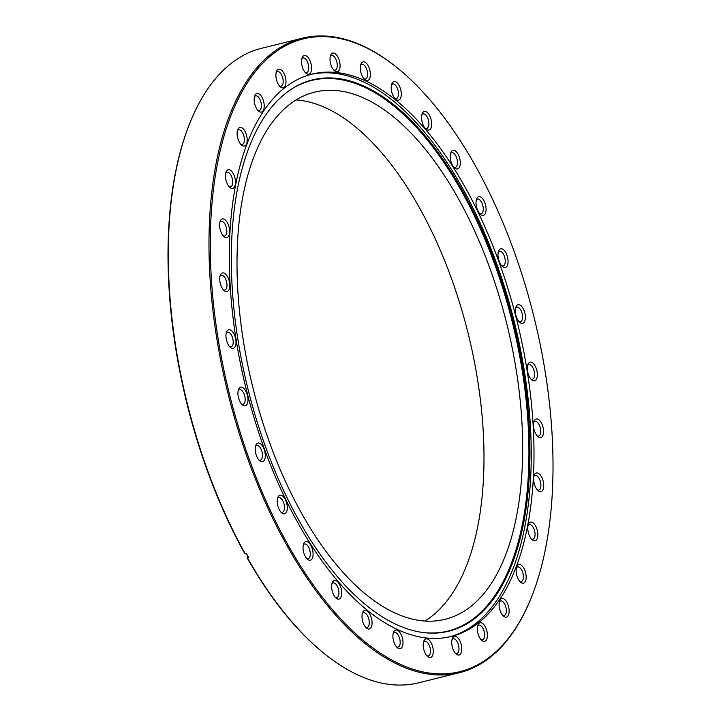 <?xml version="1.0" encoding="UTF-8"?>
<svg xmlns="http://www.w3.org/2000/svg" width="721" height="721" viewBox="0 0 721 721"><rect width="100%" height="100%" fill="white"/><g stroke="black" fill="none" stroke-linecap="round" stroke-linejoin="round"><path stroke-width="1.08" d="M296.151 99.949A271.547 130.852 -103.9 0 1 419.072 207.053A271.547 130.852 -103.9 0 1 424.867 621.051M301.955 513.947A271.547 130.852 -103.9 0 1 314.726 92.108A271.547 130.852 -103.9 0 1 457.718 197.5A271.547 130.852 -103.9 0 1 444.956 619.348A271.547 130.852 -103.9 0 1 301.955 513.947M303.307 544.905A7.543 3.632 -103.9 0 1 304.505 544.031A7.543 3.632 -103.9 0 1 308.48 546.951A7.543 3.632 -103.9 0 1 308.128 558.676A7.543 3.632 -103.9 0 1 306.659 558.46M305.307 556.504A9.58 4.614 -103.9 0 1 303.667 543.76A9.58 4.614 -103.9 0 1 310.805 545.337A9.58 4.614 -103.9 0 1 312.797 556.945A9.58 4.614 -103.9 0 1 307.506 559.298A9.58 4.614 -103.9 0 1 305.307 556.504M331.939 583.785A7.543 3.632 -103.9 0 1 333.138 582.91A7.543 3.632 -103.9 0 1 337.113 585.831A7.543 3.632 -103.9 0 1 336.752 597.556A7.543 3.632 -103.9 0 1 335.283 597.339M333.931 595.384A9.58 4.614 -103.9 0 1 332.3 582.64A9.58 4.614 -103.9 0 1 339.429 584.217A9.58 4.614 -103.9 0 1 341.43 595.825A9.58 4.614 -103.9 0 1 336.139 598.178A9.58 4.614 -103.9 0 1 333.931 595.384M362.293 613.643A7.543 3.632 -103.9 0 1 363.492 612.769A7.543 3.632 -103.9 0 1 367.467 615.698A7.543 3.632 -103.9 0 1 367.115 627.423A7.543 3.632 -103.9 0 1 365.646 627.207M364.294 625.251A9.58 4.614 -103.9 0 1 362.654 612.508A9.58 4.614 -103.9 0 1 369.792 614.085A9.58 4.614 -103.9 0 1 371.784 625.693A9.58 4.614 -103.9 0 1 366.493 628.045A9.58 4.614 -103.9 0 1 364.294 625.251M393.215 633.353A7.543 3.632 -103.9 0 1 394.414 632.479A7.543 3.632 -103.9 0 1 398.389 635.408A7.543 3.632 -103.9 0 1 398.028 647.125A7.543 3.632 -103.9 0 1 396.559 646.908M395.207 644.962A9.58 4.614 -103.9 0 1 393.576 632.209A9.58 4.614 -103.9 0 1 400.705 633.786A9.58 4.614 -103.9 0 1 402.706 645.394A9.58 4.614 -103.9 0 1 397.415 647.755A9.58 4.614 -103.9 0 1 395.207 644.962M423.506 642.141A7.543 3.632 -103.9 0 1 424.705 641.266A7.543 3.632 -103.9 0 1 428.68 644.195A7.543 3.632 -103.9 0 1 428.319 655.912A7.543 3.632 -103.9 0 1 426.85 655.704M425.498 653.749A9.58 4.614 -103.9 0 1 423.867 641.005A9.58 4.614 -103.9 0 1 430.996 642.582A9.58 4.614 -103.9 0 1 432.997 654.181A9.58 4.614 -103.9 0 1 427.706 656.543A9.58 4.614 -103.9 0 1 425.498 653.749M452.004 639.68A7.543 3.632 -103.9 0 1 453.203 638.806A7.543 3.632 -103.9 0 1 457.177 641.726A7.543 3.632 -103.9 0 1 456.826 653.451A7.543 3.632 -103.9 0 1 455.357 653.235M454.005 651.279A9.58 4.614 -103.9 0 1 452.364 638.536A9.58 4.614 -103.9 0 1 459.502 640.113A9.58 4.614 -103.9 0 1 461.494 651.721A9.58 4.614 -103.9 0 1 456.204 654.073A9.58 4.614 -103.9 0 1 454.005 651.279M477.617 626.053A7.543 3.632 -103.9 0 1 478.825 625.179A7.543 3.632 -103.9 0 1 482.791 628.099A7.543 3.632 -103.9 0 1 482.439 639.824A7.543 3.632 -103.9 0 1 480.97 639.608M479.618 637.652A9.58 4.614 -103.9 0 1 477.978 624.909A9.58 4.614 -103.9 0 1 485.116 626.486A9.58 4.614 -103.9 0 1 487.108 638.094A9.58 4.614 -103.9 0 1 481.817 640.446A9.58 4.614 -103.9 0 1 479.618 637.652M499.365 601.783A7.543 3.632 -103.9 0 1 500.563 600.908A7.543 3.632 -103.9 0 1 504.538 603.837A7.543 3.632 -103.9 0 1 504.186 615.554A7.543 3.632 -103.9 0 1 502.717 615.346M501.365 613.391A9.58 4.614 -103.9 0 1 499.725 600.647A9.58 4.614 -103.9 0 1 506.863 602.224A9.58 4.614 -103.9 0 1 508.855 613.832A9.58 4.614 -103.9 0 1 503.564 616.185A9.58 4.614 -103.9 0 1 501.365 613.391M516.407 567.815A7.543 3.632 -103.9 0 1 517.606 566.94A7.543 3.632 -103.9 0 1 521.58 569.869A7.543 3.632 -103.9 0 1 521.22 581.586A7.543 3.632 -103.9 0 1 519.751 581.378M518.399 579.423A9.58 4.614 -103.9 0 1 516.768 566.679A9.58 4.614 -103.9 0 1 523.897 568.256A9.58 4.614 -103.9 0 1 525.897 579.864A9.58 4.614 -103.9 0 1 520.607 582.217A9.58 4.614 -103.9 0 1 518.399 579.423M528.078 525.447A7.543 3.632 -103.9 0 1 529.286 524.573A7.543 3.632 -103.9 0 1 533.252 527.502A7.543 3.632 -103.9 0 1 532.9 539.218A7.543 3.632 -103.9 0 1 531.431 539.011M530.079 537.055A9.58 4.614 -103.9 0 1 528.439 524.311A9.58 4.614 -103.9 0 1 535.577 525.888A9.58 4.614 -103.9 0 1 537.569 537.496A9.58 4.614 -103.9 0 1 532.278 539.849A9.58 4.614 -103.9 0 1 530.079 537.055M533.946 476.311A7.543 3.632 -103.9 0 1 535.153 475.436A7.543 3.632 -103.9 0 1 539.119 478.365A7.543 3.632 -103.9 0 1 538.767 490.082A7.543 3.632 -103.9 0 1 537.298 489.865M535.946 487.919A9.58 4.614 -103.9 0 1 534.306 475.166A9.58 4.614 -103.9 0 1 541.444 476.743A9.58 4.614 -103.9 0 1 543.445 488.351A9.58 4.614 -103.9 0 1 538.145 490.713A9.58 4.614 -103.9 0 1 535.946 487.919M533.783 422.29A7.543 3.632 -103.9 0 1 534.982 421.415A7.543 3.632 -103.9 0 1 538.957 424.345A7.543 3.632 -103.9 0 1 538.605 436.061A7.543 3.632 -103.9 0 1 537.136 435.845M535.775 433.898A9.58 4.614 -103.9 0 1 534.144 421.145A9.58 4.614 -103.9 0 1 541.273 422.731A9.58 4.614 -103.9 0 1 543.274 434.33A9.58 4.614 -103.9 0 1 537.983 436.692A9.58 4.614 -103.9 0 1 535.775 433.898M527.583 365.466A7.543 3.632 -103.9 0 1 528.79 364.592A7.543 3.632 -103.9 0 1 532.756 367.521A7.543 3.632 -103.9 0 1 532.404 379.237A7.543 3.632 -103.9 0 1 530.935 379.021M529.584 377.065A9.58 4.614 -103.9 0 1 527.943 364.321A9.58 4.614 -103.9 0 1 535.081 365.898A9.58 4.614 -103.9 0 1 537.073 377.507A9.58 4.614 -103.9 0 1 531.783 379.868A9.58 4.614 -103.9 0 1 529.584 377.065M515.596 308.011A7.543 3.632 -103.9 0 1 516.804 307.137A7.543 3.632 -103.9 0 1 520.769 310.066A7.543 3.632 -103.9 0 1 520.418 321.782A7.543 3.632 -103.9 0 1 518.949 321.575M517.597 319.619A9.58 4.614 -103.9 0 1 515.957 306.876A9.58 4.614 -103.9 0 1 523.095 308.453A9.58 4.614 -103.9 0 1 525.095 320.052A9.58 4.614 -103.9 0 1 519.796 322.413A9.58 4.614 -103.9 0 1 517.597 319.619M498.283 252.152A7.543 3.632 -103.9 0 1 499.482 251.278A7.543 3.632 -103.9 0 1 503.456 254.207A7.543 3.632 -103.9 0 1 503.105 265.923A7.543 3.632 -103.9 0 1 501.636 265.707M500.284 263.751A9.58 4.614 -103.9 0 1 498.644 251.007A9.58 4.614 -103.9 0 1 505.782 252.584A9.58 4.614 -103.9 0 1 507.773 264.192A9.58 4.614 -103.9 0 1 502.483 266.545A9.58 4.614 -103.9 0 1 500.284 263.751M476.302 200.014A7.543 3.632 -103.9 0 1 477.5 199.14A7.543 3.632 -103.9 0 1 481.475 202.069A7.543 3.632 -103.9 0 1 481.123 213.786A7.543 3.632 -103.9 0 1 479.654 213.569M478.302 211.623A9.58 4.614 -103.9 0 1 476.662 198.87A9.58 4.614 -103.9 0 1 483.8 200.447A9.58 4.614 -103.9 0 1 485.792 212.055A9.58 4.614 -103.9 0 1 480.501 214.416A9.58 4.614 -103.9 0 1 478.302 211.623M450.499 153.618A7.543 3.632 -103.9 0 1 451.707 152.744A7.543 3.632 -103.9 0 1 455.672 155.673A7.543 3.632 -103.9 0 1 455.321 167.389A7.543 3.632 -103.9 0 1 453.851 167.173M452.5 165.226A9.58 4.614 -103.9 0 1 450.859 152.473A9.58 4.614 -103.9 0 1 457.997 154.051A9.58 4.614 -103.9 0 1 459.989 165.659A9.58 4.614 -103.9 0 1 454.699 168.02A9.58 4.614 -103.9 0 1 452.5 165.226M421.875 114.738A7.543 3.632 -103.9 0 1 423.074 113.864A7.543 3.632 -103.9 0 1 427.048 116.793A7.543 3.632 -103.9 0 1 426.688 128.509A7.543 3.632 -103.9 0 1 425.219 128.293M423.867 126.346A9.58 4.614 -103.9 0 1 422.236 113.594A9.58 4.614 -103.9 0 1 429.365 115.171A9.58 4.614 -103.9 0 1 431.365 126.779A9.58 4.614 -103.9 0 1 426.075 129.14A9.58 4.614 -103.9 0 1 423.867 126.346M391.512 84.871A7.543 3.632 -103.9 0 1 392.72 83.996A7.543 3.632 -103.9 0 1 396.685 86.926A7.543 3.632 -103.9 0 1 396.334 98.642A7.543 3.632 -103.9 0 1 394.865 98.426M393.513 96.479A9.58 4.614 -103.9 0 1 391.873 83.726A9.58 4.614 -103.9 0 1 399.01 85.303A9.58 4.614 -103.9 0 1 401.002 96.911A9.58 4.614 -103.9 0 1 395.712 99.273A9.58 4.614 -103.9 0 1 393.513 96.479M360.599 65.16A7.543 3.632 -103.9 0 1 361.798 64.286A7.543 3.632 -103.9 0 1 365.772 67.215A7.543 3.632 -103.9 0 1 365.412 78.94A7.543 3.632 -103.9 0 1 363.943 78.724M362.591 76.768A9.58 4.614 -103.9 0 1 360.96 64.025A9.58 4.614 -103.9 0 1 368.089 65.602A9.58 4.614 -103.9 0 1 370.089 77.21A9.58 4.614 -103.9 0 1 364.799 79.562A9.58 4.614 -103.9 0 1 362.591 76.768M330.308 56.373A7.543 3.632 -103.9 0 1 331.507 55.499A7.543 3.632 -103.9 0 1 335.472 58.428A7.543 3.632 -103.9 0 1 335.121 70.144A7.543 3.632 -103.9 0 1 333.652 69.928M332.3 67.981A9.58 4.614 -103.9 0 1 330.669 55.238A9.58 4.614 -103.9 0 1 337.798 56.815A9.58 4.614 -103.9 0 1 339.798 68.414A9.58 4.614 -103.9 0 1 334.499 70.775A9.58 4.614 -103.9 0 1 332.3 67.981M301.802 58.843A7.543 3.632 -103.9 0 1 303 57.968A7.543 3.632 -103.9 0 1 306.975 60.897A7.543 3.632 -103.9 0 1 306.623 72.614A7.543 3.632 -103.9 0 1 305.154 72.397M303.802 70.442A9.58 4.614 -103.9 0 1 302.162 57.698A9.58 4.614 -103.9 0 1 309.3 59.275A9.58 4.614 -103.9 0 1 311.292 70.883A9.58 4.614 -103.9 0 1 306.001 73.245A9.58 4.614 -103.9 0 1 303.802 70.442M276.188 72.47A7.543 3.632 -103.9 0 1 277.387 71.595A7.543 3.632 -103.9 0 1 281.361 74.524A7.543 3.632 -103.9 0 1 281.01 86.241A7.543 3.632 -103.9 0 1 279.532 86.024M278.18 84.069A9.58 4.614 -103.9 0 1 276.549 71.325A9.58 4.614 -103.9 0 1 283.677 72.902A9.58 4.614 -103.9 0 1 285.678 84.51A9.58 4.614 -103.9 0 1 280.388 86.871A9.58 4.614 -103.9 0 1 278.18 84.069M254.441 96.731A7.543 3.632 -103.9 0 1 255.64 95.857A7.543 3.632 -103.9 0 1 259.614 98.786A7.543 3.632 -103.9 0 1 259.263 110.502A7.543 3.632 -103.9 0 1 257.794 110.286M256.442 108.339A9.58 4.614 -103.9 0 1 254.801 95.587A9.58 4.614 -103.9 0 1 261.939 97.164A9.58 4.614 -103.9 0 1 263.931 108.772A9.58 4.614 -103.9 0 1 258.641 111.133A9.58 4.614 -103.9 0 1 256.442 108.339M237.407 130.699A7.543 3.632 -103.9 0 1 238.606 129.825A7.543 3.632 -103.9 0 1 242.58 132.754A7.543 3.632 -103.9 0 1 242.22 144.47A7.543 3.632 -103.9 0 1 240.751 144.254M239.399 142.307A9.58 4.614 -103.9 0 1 237.768 129.555A9.58 4.614 -103.9 0 1 244.897 131.132A9.58 4.614 -103.9 0 1 246.897 142.74A9.58 4.614 -103.9 0 1 241.607 145.101A9.58 4.614 -103.9 0 1 239.399 142.307M225.727 173.067A7.543 3.632 -103.9 0 1 226.926 172.193A7.543 3.632 -103.9 0 1 230.9 175.122A7.543 3.632 -103.9 0 1 230.549 186.838A7.543 3.632 -103.9 0 1 229.071 186.622M227.719 184.675A9.58 4.614 -103.9 0 1 226.088 171.922A9.58 4.614 -103.9 0 1 233.216 173.5A9.58 4.614 -103.9 0 1 235.217 185.108A9.58 4.614 -103.9 0 1 229.927 187.469A9.58 4.614 -103.9 0 1 227.719 184.675M219.86 222.203A7.543 3.632 -103.9 0 1 221.059 221.329A7.543 3.632 -103.9 0 1 225.033 224.258A7.543 3.632 -103.9 0 1 224.673 235.974A7.543 3.632 -103.9 0 1 223.204 235.767M221.852 233.811A9.58 4.614 -103.9 0 1 220.22 221.068A9.58 4.614 -103.9 0 1 227.349 222.645A9.58 4.614 -103.9 0 1 229.35 234.253A9.58 4.614 -103.9 0 1 224.06 236.605A9.58 4.614 -103.9 0 1 221.852 233.811M220.022 276.224A7.543 3.632 -103.9 0 1 221.23 275.35A7.543 3.632 -103.9 0 1 225.195 278.279A7.543 3.632 -103.9 0 1 224.844 289.995A7.543 3.632 -103.9 0 1 223.375 289.788M222.023 287.832A9.58 4.614 -103.9 0 1 220.383 275.089A9.58 4.614 -103.9 0 1 227.521 276.666A9.58 4.614 -103.9 0 1 229.512 288.265A9.58 4.614 -103.9 0 1 224.222 290.626A9.58 4.614 -103.9 0 1 222.023 287.832M226.223 333.057A7.543 3.632 -103.9 0 1 227.421 332.183A7.543 3.632 -103.9 0 1 231.396 335.112A7.543 3.632 -103.9 0 1 231.035 346.828A7.543 3.632 -103.9 0 1 229.566 346.612M228.215 344.656A9.58 4.614 -103.9 0 1 226.583 331.912A9.58 4.614 -103.9 0 1 233.712 333.49A9.58 4.614 -103.9 0 1 235.713 345.098A9.58 4.614 -103.9 0 1 230.423 347.45A9.58 4.614 -103.9 0 1 228.215 344.656M238.209 390.503A7.543 3.632 -103.9 0 1 239.408 389.628A7.543 3.632 -103.9 0 1 243.383 392.557A7.543 3.632 -103.9 0 1 243.022 404.274A7.543 3.632 -103.9 0 1 241.553 404.057M240.201 402.111A9.58 4.614 -103.9 0 1 238.57 389.358A9.58 4.614 -103.9 0 1 245.699 390.944A9.58 4.614 -103.9 0 1 247.7 402.543A9.58 4.614 -103.9 0 1 242.409 404.905A9.58 4.614 -103.9 0 1 240.201 402.111M255.522 446.371A7.543 3.632 -103.9 0 1 256.721 445.497A7.543 3.632 -103.9 0 1 260.696 448.426A7.543 3.632 -103.9 0 1 260.344 460.142A7.543 3.632 -103.9 0 1 258.875 459.926M257.523 457.97A9.58 4.614 -103.9 0 1 255.883 445.227A9.58 4.614 -103.9 0 1 263.021 446.804A9.58 4.614 -103.9 0 1 265.013 458.412A9.58 4.614 -103.9 0 1 259.722 460.773A9.58 4.614 -103.9 0 1 257.523 457.97M277.504 498.499A7.543 3.632 -103.9 0 1 278.703 497.625A7.543 3.632 -103.9 0 1 282.677 500.554A7.543 3.632 -103.9 0 1 282.326 512.27A7.543 3.632 -103.9 0 1 280.857 512.063M279.505 510.108A9.58 4.614 -103.9 0 1 277.864 497.364A9.58 4.614 -103.9 0 1 285.002 498.941A9.58 4.614 -103.9 0 1 286.994 510.549A9.58 4.614 -103.9 0 1 281.704 512.901A9.58 4.614 -103.9 0 1 279.505 510.108M288.166 545.202A325.946 157.061 76.1 0 0 530.782 598.854A325.946 157.061 76.1 0 0 475.139 165.361A325.946 157.061 76.1 0 0 400.227 70.279A325.946 157.061 76.1 0 0 220.275 150.464A325.946 157.061 76.1 0 0 288.166 545.202M530.782 598.854L530.44 599.701A326.829 157.493 -103.9 0 1 459.268 672.756A326.829 157.493 -103.9 0 1 287.156 545.905A326.829 157.493 -103.9 0 1 302.523 38.168A326.829 157.493 -103.9 0 1 399.515 69.694L400.227 70.279M464.721 186.505A289.644 139.577 76.1 0 0 312.193 74.083A289.644 139.577 76.1 0 0 298.575 524.05A289.644 139.577 76.1 0 0 451.103 636.472A289.644 139.577 76.1 0 0 464.721 186.505M449.733 636.796A289.644 139.577 76.1 0 0 461.981 187.181A289.644 139.577 76.1 0 0 310.823 74.434M299.224 520.986A283.966 136.837 76.1 0 0 420.794 632.191A283.966 136.837 76.1 0 0 528.214 490.487A283.966 136.837 76.1 0 0 462.116 190.056A283.966 136.837 76.1 0 0 287.364 91.982A283.966 136.837 76.1 0 0 299.224 520.986M420.352 632.119A283.614 136.666 76.1 0 0 527.24 490.154A283.614 136.666 76.1 0 0 461.179 190.47A283.614 136.666 76.1 0 0 287.003 92.252M302.523 38.168L261.759 48.244A326.829 157.493 76.1 0 0 190.587 121.299A326.829 157.493 76.1 0 0 245.221 553.872L246.429 553.575A326.829 157.493 76.1 0 0 247.6 555.675A326.829 157.493 76.1 0 0 248.772 557.757L247.564 558.054A326.829 157.493 76.1 0 0 321.503 651.306A326.829 157.493 76.1 0 0 418.504 682.832L459.268 672.756M321.503 651.306L320.8 650.721A325.946 157.061 -103.9 0 1 247.069 557.73L247.564 558.054M247.853 556.125L247.069 557.73M245.221 553.872L244.725 553.548A325.946 157.061 -103.9 0 1 190.245 122.146L190.587 121.299"/></g></svg>
